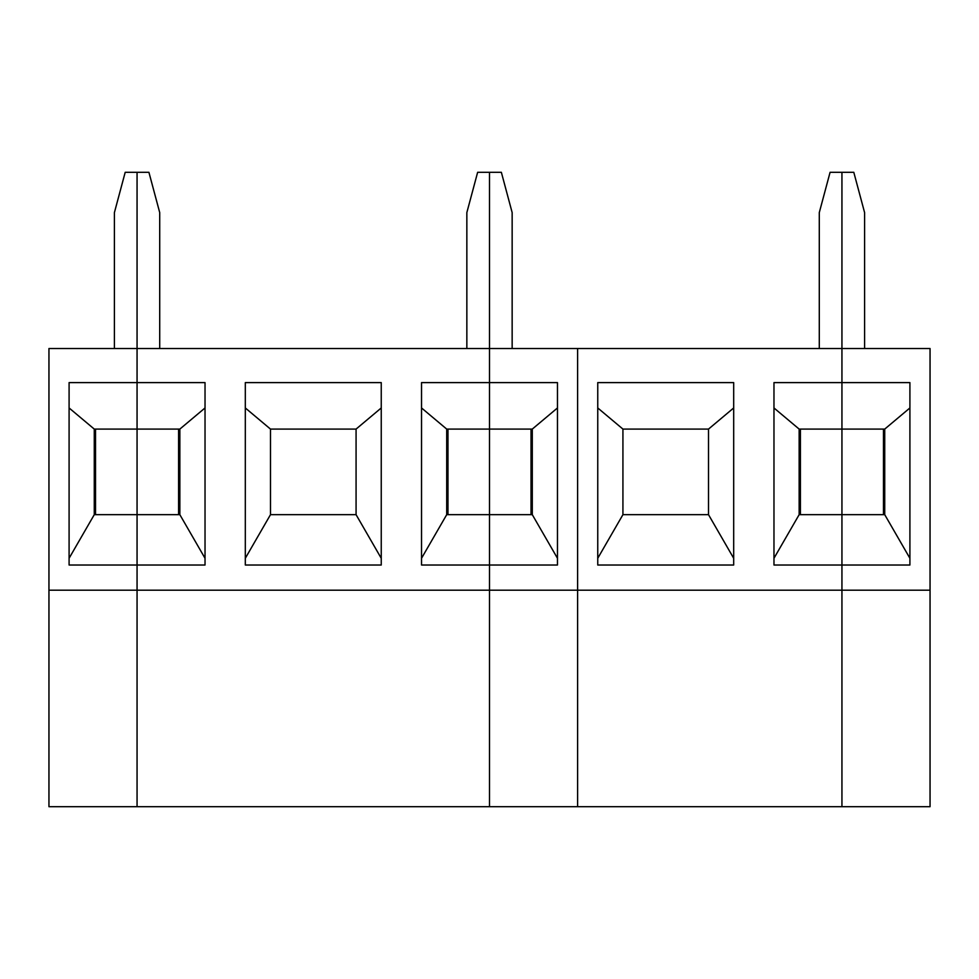 <?xml version="1.0" encoding="UTF-8"?>
<svg xmlns="http://www.w3.org/2000/svg" width="979" height="979" viewBox="0 0 979 979"><rect width="100%" height="100%" fill="white"/><g stroke="black" fill="none" stroke-linecap="round" stroke-linejoin="round"><path stroke-width="1.47" d="M114.408 348.524L114.408 212.578L125.202 172.304L137.06 172.304L137.06 429.083L94.265 429.083L94.265 514.673L69.093 558.275M94.265 514.673L137.06 514.673L137.06 565.018L205.027 565.018L205.027 382.605L69.093 382.605L69.093 565.018L137.06 565.018L137.06 590.202L48.95 590.202L48.95 348.524L137.06 348.524L137.06 806.696L48.95 806.696L48.95 590.202M69.093 407.962L94.265 429.083M95.526 429.083L95.526 514.673M421.533 558.275L446.705 514.673L489.5 514.673L489.5 382.605L557.467 382.605L557.467 565.018L489.5 565.018L489.5 590.202L841.94 590.202L841.94 806.696L841.94 590.202L930.05 590.202L930.05 806.696L577.61 806.696L577.61 590.202L577.61 806.696L489.5 806.696L489.5 590.202L137.06 590.202L137.06 806.696L489.5 806.696L489.5 172.304L477.642 172.304L466.848 212.578L466.848 348.524M356.075 429.083L356.075 514.673L270.485 514.673L270.485 429.083L356.075 429.083L381.247 407.962M381.247 558.275L356.075 514.673M381.247 565.018L245.313 565.018L245.313 382.605L381.247 382.605L381.247 565.018M245.313 407.962L270.485 429.083M270.485 514.673L245.313 558.275M205.027 558.275L179.855 514.673L179.855 429.083L205.027 407.962M179.855 429.083L137.06 429.083L137.06 514.673L179.855 514.673M178.594 514.673L178.594 429.083M447.966 429.083L447.966 514.673M446.705 514.673L446.705 429.083L532.295 429.083L557.467 407.962M557.467 558.275L532.295 514.673L489.5 514.673L489.5 565.018L421.533 565.018L421.533 382.605L489.5 382.605L489.5 348.524L137.06 348.524L137.06 172.304L148.918 172.304L159.712 212.578L159.712 348.524M421.533 407.962L446.705 429.083M773.973 558.275L799.145 514.673L841.94 514.673L841.94 382.605L909.907 382.605L909.907 565.018L841.94 565.018L841.94 590.202L841.94 348.524L577.61 348.524L577.61 590.202L577.61 348.524L489.5 348.524L489.5 172.304L501.358 172.304L512.152 212.578L512.152 348.524M532.295 514.673L532.295 429.083M531.034 514.673L531.034 429.083M597.753 565.018L597.753 382.605L733.687 382.605L733.687 565.018L597.753 565.018M909.907 558.275L884.735 514.673L841.94 514.673L841.94 565.018L773.973 565.018L773.973 382.605L841.94 382.605L841.94 172.304L830.082 172.304L819.288 212.578L819.288 348.524M708.515 429.083L708.515 514.673L622.925 514.673L622.925 429.083L708.515 429.083L733.687 407.962M733.687 558.275L708.515 514.673M597.753 407.962L622.925 429.083M622.925 514.673L597.753 558.275M800.406 429.083L800.406 514.673M799.145 514.673L799.145 429.083L884.735 429.083L909.907 407.962M773.973 407.962L799.145 429.083M930.05 590.202L930.05 348.524L841.94 348.524L841.94 172.304L853.798 172.304L864.592 212.578L864.592 348.524M884.735 514.673L884.735 429.083M883.474 514.673L883.474 429.083"/></g></svg>
